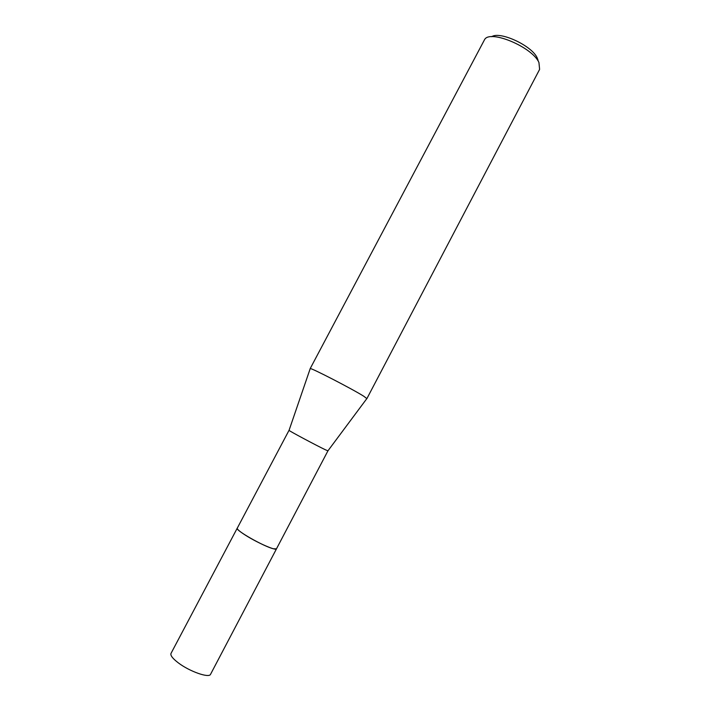 <?xml version="1.0" encoding="UTF-8"?>
<svg xmlns="http://www.w3.org/2000/svg" width="711" height="711" viewBox="0 0 711 711"><rect width="100%" height="100%" fill="white"/><g stroke="black" fill="none" stroke-linecap="round" stroke-linejoin="round"><path stroke-width="1.07" d="M327.949 450.818L276.463 548.856L273.38 548.759C263.639 546.448 234.852 530.015 237.261 528.184L237.296 528.113M276.472 548.865C276.188 551.034 257.586 542.92 245.748 535.392C239.811 531.615 236.976 529.215 237.243 528.184L171.013 653.4C170.231 655.418 172.693 658.59 178.399 662.928C189.775 671.593 209.274 678.374 210.572 674.259L276.472 548.865L273.38 548.768C263.514 546.43 234.417 529.757 237.278 528.14M327.958 450.854L325.416 449.779C316.955 445.797 288.808 430.768 289.048 430.368L289.066 430.315M366.84 398.595L363.756 396.231C352.327 388.988 310.369 367.356 310.218 368.6L310.183 368.725M366.92 398.56L539.613 69.394L538.938 62.515C532.326 47.077 490.119 29.391 484.626 39.523L310.165 368.636M538.067 60.231L537.178 57.867C531.935 45.682 499.824 30.822 491.674 36.723M327.913 450.863L366.912 398.498M289.048 430.368L310.218 368.6M237.261 528.184L289.03 430.324"/></g></svg>
